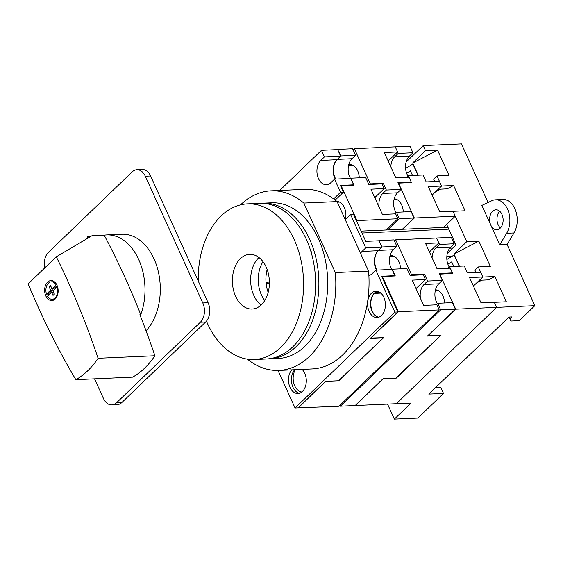 <?xml version="1.0" encoding="UTF-8"?>
<svg xmlns="http://www.w3.org/2000/svg" width="563" height="563" viewBox="0 0 563 563"><rect width="100%" height="100%" fill="white"/><g stroke="black" fill="none" stroke-linecap="round" stroke-linejoin="round"><path stroke-width="0.84" d="M418.203 175.22L412.686 163.066L437.557 150.117L425.508 150.652L423.214 145.599L461.463 143.903L488.051 202.511M418.098 175.227L412.686 163.066M382.946 378.829L355.45 405.515L396.345 403.699L496.601 307.377L396.345 403.699L411.06 403.045L394.346 419.097L387.541 404.093M439.513 274.174L452.673 273.4L449.612 266.658L464.327 266.003L467.431 272.851L480.668 272.267L482.815 276.982L469.57 277.573L481.041 302.852L494.279 302.261L496.601 307.377L494.307 302.324L506.355 301.789L494.891 276.51L482.843 277.045L478.254 266.932L490.303 266.398L478.839 241.119L466.783 241.654L453.025 211.322L465.08 210.787L453.609 185.509L447.177 188.858L438.218 189.252L441.561 186.043L436.972 175.93L433.63 179.147L434.713 181.532M453.609 185.509L441.561 186.043L432.152 195.079M439.724 273.977L455.699 309.193L534.85 305.681L507.094 244.497L513.991 232.948A19.972 13.491 -92.5 0 0 515.807 211.139A19.972 13.491 -92.5 0 0 502.843 199.485L495.482 199.816A19.972 13.491 -92.5 0 0 491.872 200.717L481.865 205.411L490.802 225.116A9.986 6.749 -92.5 0 0 496.812 229.746A9.986 6.749 -92.5 0 0 503.111 219.464A9.986 6.749 -92.5 0 0 495.926 209.788A9.986 6.749 -92.5 0 0 490.296 215.094A9.986 6.749 -92.5 0 0 490.802 225.116L499.74 244.821L507.094 244.497M436.972 175.93L449.028 175.396L437.557 150.117M412.588 163.073L425.508 150.652M423.214 145.599L406.155 161.989M479.472 280.198L482.843 277.045M478.254 266.932L474.912 270.141L475.967 272.478M459.38 266.229L453.862 254.068L466.783 241.654M405.585 168.464L412.855 164.016L417.943 175.234M446.867 259.466L454.137 255.018L459.225 266.229M447.346 253.315L455.995 245.011L446.663 224.447L443.545 227.452L455.242 216.213L414.347 218.029L402.644 229.268M499.677 211.245A9.986 6.749 -92.5 0 0 498.156 224.792A9.986 6.749 -92.5 0 0 500.423 227.966M394.346 419.097L417.887 418.056L443.51 393.438L428.795 394.093L509.001 317.039L511.647 316.92L510.261 319.432L510.831 321.037L519.255 320.664L534.85 305.681M435.621 191.751L440.618 189.147M510.831 321.037L509.015 317.032M510.261 319.432L509.17 317.025M443.51 393.438L440.836 387.541L435.361 387.78M499.74 244.821L506.637 233.272A19.972 13.491 -92.5 0 0 508.452 211.463A19.972 13.491 -92.5 0 0 495.482 199.816M453.813 266.475L451.723 261.872L447.895 264.216M412.531 175.473L410.448 170.87L406.613 173.221M453.862 254.068L478.839 241.119M479.5 280.254L488.459 279.86L494.891 276.51M476.706 282.851L481.9 280.149M459.478 266.222L453.968 254.068M446.832 256.693L451.758 256.475M395.817 378.104L441.068 335.119L428.035 335.506M449.612 266.658L447.923 268.284M432.095 257.826A13.181 8.909 87.5 0 1 435.959 247.84L439.52 244.412L436.614 238.008L451.329 237.354L454.235 243.758L439.52 244.412M406.577 177.345L408.33 175.656L411.469 182.567L398.52 183.144L414.347 218.029M390.821 166.824A13.181 8.909 87.5 0 1 394.677 156.838L398.245 153.41L395.261 146.837L354.359 148.66L370.341 183.876L383.283 183.306L386.345 190.041L401.053 189.393L397.95 182.539L411.187 181.955L410.504 182.609M435.48 289.818A13.364 9.029 87.5 0 1 444.559 302.985M455.699 309.193L428.119 335.696M449.239 267.017A13.181 8.909 87.5 0 1 450.667 247.185L454.235 243.758M408.33 175.656L423.045 175.002L426.177 181.912L439.421 181.328L441.561 186.043L428.316 186.634L439.787 211.913L453.025 211.322L455.242 216.213M407.957 176.015A13.181 8.909 87.5 0 1 409.392 156.183L412.953 152.763L398.245 153.41M412.953 152.763L409.97 146.19L395.261 146.837L397.584 151.954L388.174 160.997M482.815 276.982L473.406 286.025M383.03 379.019L395.972 378.442M438.197 290.55L435.276 290.684M394.206 198.816A13.364 9.029 87.5 0 1 403.277 211.984M396.915 199.548L394.001 199.682M371.432 293.239A13.181 8.909 87.5 0 1 375.894 291.191A13.181 8.909 87.5 0 1 385.374 303.964A13.181 8.909 87.5 0 1 377.062 317.532A13.181 8.909 87.5 0 1 368.054 308.228A13.181 8.909 87.5 0 1 371.432 293.239M302.092 369.405A13.181 8.909 87.5 0 1 306.04 383.994A13.181 8.909 87.5 0 1 297.975 393.516A13.181 8.909 87.5 0 1 289.101 384.74A13.181 8.909 87.5 0 1 291.74 369.863M375.831 270.141L392.017 269.424L394.839 275.659L381.601 276.243L397.809 311.972L394.867 312.099L375.831 270.141L372.157 273.674A13.181 8.909 87.5 0 1 368.892 275.546M360.524 253.322A13.181 8.909 87.5 0 1 362.065 251.429L365.739 247.896L350.601 214.524L353.55 214.397L365.774 241.358L379.019 240.774L381.925 247.178L378.245 250.711L362.065 251.429M345.26 219.661L350.601 214.524M333.627 198.901L340.516 192.286L334.549 179.14L330.875 182.672A13.181 8.909 87.5 0 1 326.413 184.72A13.181 8.909 87.5 0 1 317.405 175.417A13.181 8.909 87.5 0 1 320.783 160.427L324.457 156.894L321.48 150.321L279.705 190.456M394.867 312.099L295.061 407.992L278.031 370.461M376.556 270.106A13.181 8.909 87.5 0 1 378.245 250.711M383.312 337.68L338.87 380.736L325.625 381.32L298.003 407.858L295.061 407.992M321.48 150.321L337.659 149.603L340.643 156.176L336.97 159.709L320.783 160.427M335.281 179.104A13.181 8.909 87.5 0 1 336.97 159.709M334.549 179.14L350.735 178.422L353.641 184.826L353.297 185.15M340.643 156.176L324.457 156.894M353.641 184.826L340.397 185.41L343.458 192.152L340.516 192.286M381.925 247.178L365.739 247.896M383.424 337.927L370.18 338.511L397.809 311.972M299.439 393.27A13.181 8.909 87.5 0 1 291.796 383.565A13.181 8.909 87.5 0 1 294.681 369.729M378.526 317.286A13.181 8.909 87.5 0 1 370.785 307.039A13.181 8.909 87.5 0 1 374.374 293.105A13.181 8.909 87.5 0 1 377.372 291.303M343.458 192.152L335.196 200.083M263.02 261.696A26.968 18.22 -92.5 0 0 264.751 300.558M311.515 252.245L310.255 249.458M247.403 359.159A89.883 60.727 -92.5 0 0 279.009 370.426L312.254 368.948A89.883 60.727 -92.5 0 0 368.582 271.092L337.068 201.603A89.883 60.727 -92.5 0 0 304.28 189.365L271.035 190.836A89.883 60.727 -92.5 0 0 240.549 204.869M267.158 269.515A26.968 18.22 -92.5 0 0 268.171 292.401M268.016 358.884A77.898 52.626 -92.5 0 0 269.649 358.849A77.898 52.626 -92.5 0 0 318.771 278.692A77.898 52.626 -92.5 0 0 262.738 203.201A77.898 52.626 -92.5 0 0 261.105 203.313M266.116 283.407L269.396 283.259M266.003 282.098L269.396 283.21M279.009 370.426A89.883 60.727 -92.5 0 0 335.337 272.562L303.816 203.081A89.883 60.727 -92.5 0 0 271.035 190.836M269.649 358.849L278.474 358.455A77.898 52.626 -92.5 0 0 327.596 278.298A77.898 52.626 -92.5 0 0 271.563 202.814L262.738 203.201M303.816 203.081L337.068 201.603M335.337 272.562L368.582 271.092M206.445 321.142A77.898 52.626 -92.5 0 0 254.349 359.525L266.383 358.99A77.898 52.626 -92.5 0 0 315.505 278.833A77.898 52.626 -92.5 0 0 259.473 203.349L247.439 203.883A77.898 52.626 -92.5 0 0 221.076 215.981A77.898 52.626 -92.5 0 0 198.225 280.965M258.959 257.53A27.362 18.488 -92.5 0 0 258.663 257.805A27.362 18.488 -92.5 0 0 261.07 305.069M240.422 258.614A27.362 18.488 -92.5 0 0 233.406 289.734A27.362 18.488 -92.5 0 0 252.104 309.045A27.362 18.488 -92.5 0 0 269.36 280.888A27.362 18.488 -92.5 0 0 249.676 254.37A27.362 18.488 -92.5 0 0 240.422 258.614M254.349 359.525A77.898 52.626 -92.5 0 0 303.471 279.368A77.898 52.626 -92.5 0 0 247.439 203.883M44.73 267.939A13.984 9.444 87.5 0 1 48.397 252.4L132.157 171.919A13.984 9.444 87.5 0 1 136.893 169.752A13.984 9.444 87.5 0 1 145.31 176.226L202.793 302.957A13.984 9.444 87.5 0 1 200.351 322.24L116.583 402.721A13.984 9.444 87.5 0 1 111.854 404.896A13.984 9.444 87.5 0 1 103.437 398.421L94.549 378.836M136.893 169.752L142.186 169.512A13.984 9.444 87.5 0 1 150.602 175.994L208.092 302.718A13.984 9.444 87.5 0 1 205.643 322.008L121.875 402.489A13.984 9.444 87.5 0 1 117.146 404.656L111.854 404.896M52.19 299.277A8.741 5.904 -92.5 0 1 47.461 296.229L51.585 292.267L53.021 295.427L54.414 294.09L52.978 290.93L57.102 286.961A8.741 5.904 -92.5 0 1 55.146 297.918A8.741 5.904 -92.5 0 1 52.19 299.277L55.054 299.15M146.049 330.791A53.133 35.891 -92.5 0 0 158.048 270.571A53.133 35.891 -92.5 0 0 122.016 234.243L106.717 234.926A53.133 35.891 -92.5 0 0 104.19 235.172L91.994 235.707L56.307 256.812L28.15 283.865A669.379 452.23 -92.5 0 0 75.843 379.666A95.837 64.745 -92.5 0 0 98.096 358.279A669.379 452.23 -92.5 0 0 56.307 256.812M75.843 379.666L132.629 377.14A95.837 64.745 -92.5 0 0 154.888 355.76A669.379 452.23 -92.5 0 0 139.884 314.717L140.764 314.675A53.133 35.891 -92.5 0 0 139.272 260.824A53.133 35.891 -92.5 0 0 106.717 234.926M56.786 284.829L56.152 284.857L52.021 288.826L50.593 285.666L49.199 287.003L51.001 286.919L52.436 290.079L48.305 294.048A8.741 5.904 -92.5 0 0 48.692 295.047M52.021 288.826L53.823 288.742L57.123 285.575M51.585 292.267L53.386 292.19L54.301 294.196M57.602 286.94L57.102 286.961M48.305 294.048L46.504 294.125A8.741 5.904 -92.5 0 1 51.416 281.817L54.273 281.69M56.152 284.857A8.741 5.904 -92.5 0 0 51.416 281.817M49.199 287.003L50.628 290.163L46.504 294.125M50.628 290.163L52.436 290.079M55.223 298.988A9.986 6.749 -92.5 0 0 57.785 287.63A9.986 6.749 -92.5 0 0 50.959 280.585A9.986 6.749 -92.5 0 0 44.66 290.86A9.986 6.749 -92.5 0 0 51.845 300.536A9.986 6.749 -92.5 0 0 55.223 298.988M53.492 281.183A9.986 6.749 -92.5 0 0 52.753 281.753M53.527 299.213A9.986 6.749 -92.5 0 0 54.315 299.713M89.939 236.917L87.659 236.171L87.378 238.43M87.659 236.171L91.495 236.003M140.764 314.675A669.379 452.23 -92.5 0 0 104.19 235.172M98.096 358.279L154.888 355.76M397.584 151.954L384.339 152.545L395.81 177.824L409.048 177.232L411.187 181.955M440.695 309.861L437.711 303.288L452.427 302.634L455.404 309.207L440.695 309.861L340.439 406.183L340.017 405.24M383.283 183.306L382.242 184.305M437.711 303.288L436.093 304.843M420.448 298.32A13.181 8.909 87.5 0 1 424.059 284.47L427.62 281.043L424.488 274.139L423.446 275.138M387.64 229.936L399.336 218.69L396.436 212.286L394.747 213.912M379.173 207.318A13.181 8.909 87.5 0 1 382.777 193.468L386.345 190.041M370.341 183.876L369.778 184.418M455.404 309.207L427.444 336.069L440.688 335.485L396.352 378.076L383.114 378.667L355.154 405.529L340.439 406.183M394.466 241.034L395.719 239.824L436.614 238.008L438.83 242.899L425.593 243.483L437.057 268.762L450.301 268.178L452.441 272.893L439.203 273.484L442.335 280.388L427.62 281.043M437.338 303.647A13.181 8.909 87.5 0 1 438.767 283.815L442.335 280.388M395.719 239.824L411.539 274.709L424.488 274.139M438.83 242.899L429.428 251.935M452.441 272.893L451.878 273.435M396.056 212.645A13.181 8.909 87.5 0 1 397.492 192.813L401.053 189.393M396.436 212.286L411.145 211.632L414.051 218.036L399.336 218.69M402.348 229.282L414.051 218.036M389.99 255.785A13.364 9.029 87.5 0 1 390.933 255.665A13.364 9.029 87.5 0 1 400.553 268.84M411.539 274.709L410.856 275.363M348.715 164.783A13.364 9.029 87.5 0 1 349.651 164.663A13.364 9.029 87.5 0 1 359.271 177.838M353.107 149.864L354.359 148.66M352.91 165.402L348.525 165.599M394.191 256.404L389.8 256.601M381.918 276.94L382.347 276.524L395.296 275.947L392.235 269.205L406.95 268.551L410.054 275.398L423.299 274.814L425.438 279.529L412.193 280.121L423.665 305.399L436.902 304.808L439.224 309.924L338.968 406.247L297.982 407.865M338.49 380.75L383.692 337.666L370.658 338.053M377.069 270.085A13.181 8.909 87.5 0 1 378.582 250.387L382.143 246.96L379.019 240.774M350.735 178.422L354.092 185.114L341.143 185.691L356.97 220.576L356.534 220.992M335.787 179.083A13.181 8.909 87.5 0 1 337.3 159.385L340.868 155.958L337.659 149.603M378.674 317.236A13.181 8.909 87.5 0 1 371.101 307.173A13.181 8.909 87.5 0 1 374.381 293.386A13.364 9.029 87.5 0 1 377.562 292.366A13.364 9.029 87.5 0 1 380.855 293.119M382.347 276.524L398.322 311.74L370.743 338.243M439.224 309.924L398.322 311.74M379.244 240.556L393.952 239.901L396.859 246.305L382.143 246.96M391.778 269.431A13.181 8.909 87.5 0 1 393.291 249.733L396.859 246.305M350.953 178.204L365.668 177.549L368.8 184.46L382.045 183.876L384.184 188.591L370.94 189.182L382.411 214.461L395.648 213.87L397.865 218.761L356.97 220.576M397.865 218.761L386.169 230M350.503 178.429A13.181 8.909 87.5 0 1 352.016 158.731L355.577 155.311L340.868 155.958M355.577 155.311L352.6 148.738L337.884 149.385M384.184 188.591L374.775 197.627M425.438 279.529L416.029 288.573M301.803 392.017A13.364 9.029 87.5 0 1 293.907 383.614A13.364 9.029 87.5 0 1 295.293 369.701M325.569 381.376L298.073 408.062M325.653 381.566L338.602 380.989M380.82 293.098L374.381 293.386M336.773 201.357A13.364 9.029 87.5 0 1 345.422 219.507M340.714 186.107L341.143 185.691M339.538 202.096L337.336 202.194M506.637 233.272L513.991 232.948M449.76 248.192L452.821 248.058M453.679 242.54L454.848 242.484M361.995 233.026L448.81 229.176M409.392 156.183L394.677 156.838M450.667 247.185L435.959 247.84M208.092 302.718L202.793 302.957M150.602 175.994L145.31 176.226M205.643 322.008L200.351 322.24M121.875 402.489L116.583 402.721M438.767 283.815L424.059 284.47M397.492 192.813L382.777 193.468M352.016 158.731L337.3 159.385M393.291 249.733L378.582 250.387M447.937 227.255L361.129 231.111"/></g></svg>

